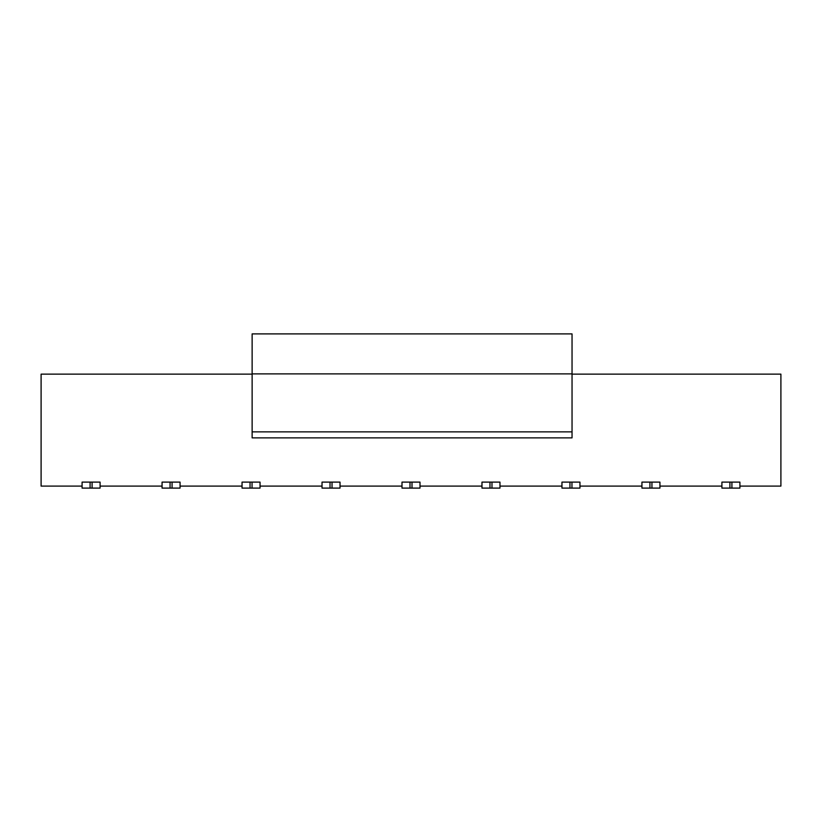 <?xml version="1.0" encoding="UTF-8"?>
<svg xmlns="http://www.w3.org/2000/svg" width="822" height="822" viewBox="0 0 822 822"><rect width="100%" height="100%" fill="white"/><g stroke="black" fill="none" stroke-linecap="round" stroke-linejoin="round"><path stroke-width="1.23" d="M572.04 333.896L572.04 437.869L572.04 333.896L252.128 333.896L572.04 333.896M252.128 333.896L252.128 373.887L572.04 373.887L252.128 373.887L252.128 431.869L572.04 431.869L252.128 431.869L252.128 437.869L252.128 333.896M572.04 437.869L252.128 437.869L572.04 437.869M572.04 374.133L780.9 374.133L780.9 486.1L780.9 374.133L572.04 374.133M41.1 374.133L252.128 374.133L41.1 374.133L41.1 486.1L41.1 374.133M92.085 488.104L82.087 488.104L90.091 488.104L90.091 482.103L82.087 482.103L82.087 488.104L82.087 482.103L90.091 482.103L90.091 488.104L100.089 488.104L92.085 488.104L92.085 482.103L92.085 488.104M100.089 488.104L100.089 482.103L90.091 482.103L100.089 482.103L100.089 488.104M172.065 488.104L162.068 488.104L170.062 488.104L170.062 482.103L162.068 482.103L162.068 488.104L162.068 482.103L170.062 482.103L170.062 488.104L180.059 488.104L172.065 488.104L172.065 482.103L172.065 488.104M180.059 488.104L180.059 482.103L170.062 482.103L180.059 482.103L180.059 488.104M252.046 488.104L242.048 488.104L250.042 488.104L250.042 482.103L242.048 482.103L242.048 488.104L242.048 482.103L250.042 482.103L250.042 488.104L260.04 488.104L252.046 488.104L252.046 482.103L252.046 488.104M260.04 488.104L260.04 482.103L250.042 482.103L260.04 482.103L260.04 488.104M332.026 488.104L322.029 488.104L330.023 488.104L330.023 482.103L322.029 482.103L322.029 488.104L322.029 482.103L330.023 482.103L330.023 488.104L340.02 488.104L332.026 488.104L332.026 482.103L332.026 488.104M340.02 488.104L340.02 482.103L330.023 482.103L340.02 482.103L340.02 488.104M411.997 488.104L401.999 488.104L410.003 488.104L410.003 482.103L401.999 482.103L401.999 488.104L401.999 482.103L410.003 482.103L410.003 488.104L420.001 488.104L411.997 488.104L411.997 482.103L411.997 488.104M420.001 488.104L420.001 482.103L410.003 482.103L420.001 482.103L420.001 488.104M491.977 488.104L481.98 488.104L489.974 488.104L489.974 482.103L481.98 482.103L481.98 488.104L481.98 482.103L489.974 482.103L489.974 488.104L499.971 488.104L491.977 488.104L491.977 482.103L491.977 488.104M499.971 488.104L499.971 482.103L489.974 482.103L499.971 482.103L499.971 488.104M571.958 488.104L561.96 488.104L569.954 488.104L569.954 482.103L561.96 482.103L561.96 488.104L561.96 482.103L569.954 482.103L569.954 488.104L579.952 488.104L571.958 488.104L571.958 482.103L571.958 488.104M579.952 488.104L579.952 482.103L569.954 482.103L579.952 482.103L579.952 488.104M651.938 488.104L641.941 488.104L649.935 488.104L649.935 482.103L641.941 482.103L641.941 488.104L641.941 482.103L649.935 482.103L649.935 488.104L659.932 488.104L651.938 488.104L651.938 482.103L651.938 488.104M659.932 488.104L659.932 482.103L649.935 482.103L659.932 482.103L659.932 488.104M731.909 488.104L721.911 488.104L729.915 488.104L729.915 482.103L721.911 482.103L721.911 488.104L721.911 482.103L729.915 482.103L729.915 488.104L739.913 488.104L731.909 488.104L731.909 482.103L731.909 488.104M739.913 488.104L739.913 482.103L729.915 482.103L739.913 482.103L739.913 488.104M41.1 486.1L82.087 486.1L41.1 486.1M100.089 486.1L162.068 486.1L100.089 486.1M180.059 486.1L242.048 486.1L180.059 486.1M260.04 486.1L322.029 486.1L260.04 486.1M340.02 486.1L401.999 486.1L340.02 486.1M420.001 486.1L481.98 486.1L420.001 486.1M499.971 486.1L561.96 486.1L499.971 486.1M579.952 486.1L641.941 486.1L579.952 486.1M659.932 486.1L721.911 486.1L659.932 486.1M739.913 486.1L780.9 486.1L739.913 486.1"/></g></svg>
